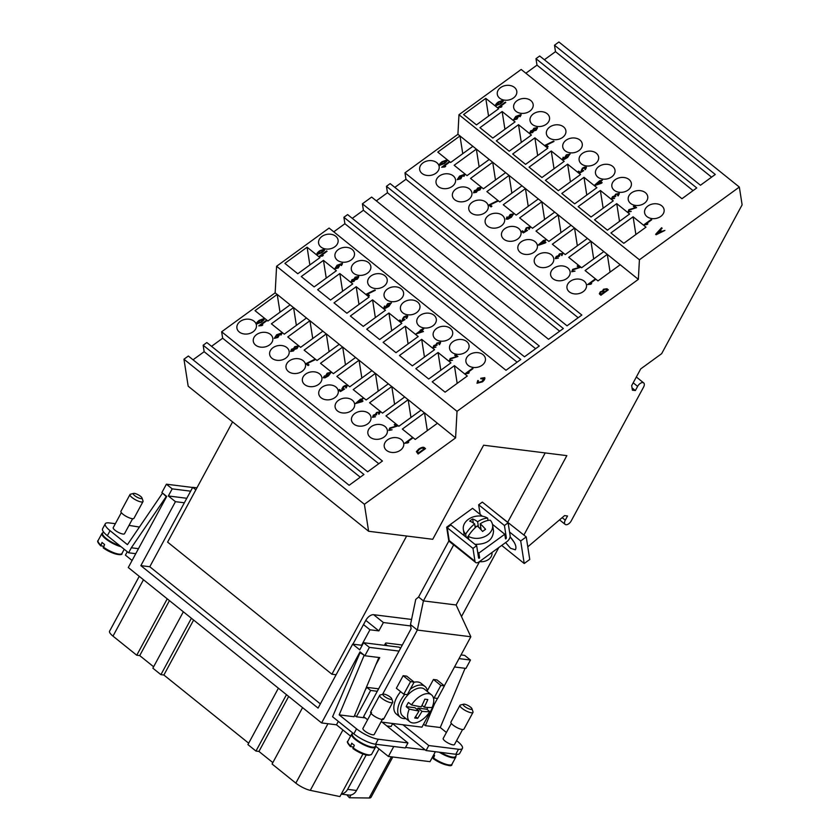 <?xml version="1.0" encoding="UTF-8"?>
<svg xmlns="http://www.w3.org/2000/svg" width="840" height="840" viewBox="0 0 840 840"><rect width="100%" height="100%" fill="white"/><g stroke="black" fill="none" stroke-linecap="round" stroke-linejoin="round"><path stroke-width="1.26" d="M346.773 794.819L349.44 797.759L369.128 798A12.327 3.297 28.4 0 0 371.018 797.328L392.816 757.008M302.568 707.626L272.076 764.022L295.838 783.122A12.327 3.297 28.4 0 0 310.286 790.346L339.927 796.572L362.943 753.995M278.397 688.202L247.916 744.597L255.969 751.065L258.941 751.443L272.843 762.615M183.351 611.793L152.859 668.178L160.912 674.657L163.884 675.024L248.672 743.19M139.241 576.335L109.578 631.197A12.327 3.297 28.4 0 0 112.99 636.132L136.752 655.231L139.724 655.599L153.615 666.771M350.931 794.986L349.44 797.759M435.382 751.716L430.007 761.659L388.395 756.452L375.606 746.172M350.606 736.155L336.473 724.804L321.615 722.936L128.279 567.525L166.719 496.44L162.55 493.101L166.509 496.829M132.09 560.49L125.423 555.135L127.27 551.712M139.429 527.048L129.014 525.399M115.353 523.688L109.189 522.921A17.262 4.609 28.4 0 0 105.284 523.772A17.262 4.609 28.4 0 0 110.061 530.681L127.439 544.646L162.55 493.101L161.879 492.555L166.404 484.197L172.2 488.859L190.649 491.169M132.626 518.721L124.498 533.736A6.416 1.712 -151.6 0 1 120.761 533.442A6.416 1.712 -151.6 0 1 114.996 530.208A6.416 1.712 -151.6 0 1 113.222 527.635L121.338 512.62M133.623 493.406L130.505 494.214A7.402 1.974 28.4 0 0 129.98 494.56L120.939 511.287A7.402 1.974 28.4 0 0 122.987 514.248A7.402 1.974 28.4 0 0 129.654 517.976A7.402 1.974 28.4 0 0 133.959 518.322L143 501.596A7.402 1.974 28.4 0 0 143.01 500.976L141.971 497.921A4.935 1.323 28.4 0 0 140.595 496.356A4.935 1.323 28.4 0 0 133.623 493.406A4.935 1.323 28.4 0 0 134.652 495.611A4.935 1.323 28.4 0 0 139.65 498.298A4.935 1.323 28.4 0 0 141.971 497.921M129.98 494.56A7.402 1.974 28.4 0 0 132.037 497.522A7.402 1.974 28.4 0 0 138.695 501.26A7.402 1.974 28.4 0 0 143 501.596M166.078 496.776L131.334 547.775L138.474 548.678M135.765 553.686L128.614 552.794L131.334 547.775M128.614 552.794L107.352 535.7A17.262 4.609 -151.6 0 1 102.575 528.791L105.284 523.772M103.404 531.783L102.617 533.253A13.072 3.497 28.4 0 0 106.229 538.482A13.072 3.497 28.4 0 0 119.773 545.685M102.848 532.822A13.566 3.623 28.4 0 0 101.955 533.432A13.566 3.623 28.4 0 0 105.714 538.86A13.566 3.623 28.4 0 0 121.013 546.683M103.677 546.221L100.811 545.864L102.018 542.441A13.566 3.623 28.4 0 0 103.226 543.459A13.566 3.623 28.4 0 0 104.601 544.509L103.394 547.932A12.579 3.36 28.4 0 0 120.299 554.179M100.811 545.864L100.664 544.95A13.566 3.623 28.4 0 1 98.112 540.54L101.955 533.432M103.236 547.869C112.97 554.862 123.029 555.923 121.979 553.445A13.566 3.623 28.4 0 1 103.246 547.019L103.394 547.932M336.473 724.804L338.32 721.381M378.893 657.5L354.05 716.73L339.181 714.872L364.203 655.211L360.045 652.712L361.294 652.859M360.045 652.712L332.577 716.762L353.85 733.856A17.262 4.609 28.4 0 0 375.532 744.23L405.258 747.947L407.967 742.928L378.242 739.211A17.262 4.609 -151.6 0 1 356.559 728.837L339.181 714.872M321.615 722.936L360.045 651.861L364.875 655.746L379.743 657.605L375.743 664.997M348.516 795.018A9.87 7.833 -82.9 0 0 348.863 795.071A9.87 7.833 -82.9 0 0 351.445 794.861A9.87 7.833 -82.9 0 0 356.528 790.472L347.613 789.348A9.87 7.833 97.1 0 1 342.531 793.748A9.87 7.833 97.1 0 1 341.324 793.978M347.613 789.348L366.177 755.013M379.008 748.902L356.528 790.472M378.62 688.821L366.755 687.341L365.075 690.438M367.594 719.775L363.615 716.573L411.096 628.772L410.498 624.572L415.737 599.424L418.572 597.009L448.822 541.065L446.659 527.173L472.563 508.326L482.391 516.232M380.951 722.022L421.964 727.157L437.504 698.418M444.318 685.818L470.841 636.762L456.11 604.978L479.567 561.603M448.822 541.065L453.653 544.95L423.413 600.894L417.333 630.063L470.841 636.751M410.498 624.572L417.333 630.063L382.568 694.355M414.12 682.101L406.718 676.148L403.147 675.696L396.365 688.244L403.778 694.197L410.56 681.66L414.12 682.101L407.337 694.649L403.778 694.197M433.44 679.486L440.853 685.45L444.413 685.892L437 679.938L433.44 679.486L427.382 690.7M418.572 597.009L423.413 600.894L456.11 604.978M492.461 524.328L504.777 534.23L505.491 538.766M478.422 556.941L479.43 558.054A0.987 0.536 -51.2 0 1 478.59 557.949L476.669 545.716L472.973 548.404L474.989 561.288A4.935 2.688 128.8 0 0 475.598 562.443A4.935 2.688 128.8 0 0 479.189 561.813L506.94 541.611A4.935 2.688 128.8 0 0 510.143 535.7L508.127 522.816L504.431 525.514L506.342 537.747A0.987 0.536 -51.2 0 1 505.701 538.933M504.431 525.514L478.653 504.788L480.155 514.427M508.127 522.816L482.349 502.1L478.653 504.788M491.904 552.562L491.935 552.731A9.87 7.402 171.1 0 1 479.493 561.593M472.973 548.404L447.195 527.688L449.211 540.561A4.935 2.688 128.8 0 0 449.82 541.716L475.598 562.443M476.669 545.716L450.891 524.99L447.195 527.688M501.711 545.423L524.212 563.504L520.695 540.96L526.239 536.918L529.756 559.461L524.212 563.504M509.565 532.014L520.695 540.96M510.122 536.823C515.172 542.692 516.926 547.019 515.361 549.822L510.562 548.279L505.617 542.577M510.248 536.949L514.427 542.692M479.63 557.907L478.874 553.077L504.777 534.23M493.721 511.235L526.239 536.918M446.659 527.173L447.248 527.646M477.677 552.111L478.874 553.077M464.32 535.784L463.334 529.462A14.795 11.109 171.1 0 1 471.104 517.745A14.795 11.109 171.1 0 1 487.662 518.133L488.03 520.443M481.12 529.798L480.186 523.803A23.3 12.705 128.8 0 1 490.245 520.202A14.795 11.109 171.1 0 1 492.576 524.885L493.531 531.027C492.902 540.015 486.707 544.457 474.947 544.331M492.576 524.885A14.795 11.109 171.1 0 1 484.796 536.603A14.795 11.109 171.1 0 1 468.237 536.214L468.72 539.322M479.598 528.192L480.743 527.352M474.947 525.798L476.207 526.817M466.62 537.631L468.269 536.434M466.147 537.254L465.665 534.145A23.3 12.705 -51.2 0 1 474.653 523.887A23.3 8.684 -126 0 0 469.707 521.115A21.2 11.561 -51.2 0 1 472.668 518.962A23.3 8.684 54 0 1 477.614 521.735A23.3 12.705 -51.2 0 1 487.662 518.133M475.241 527.688L474.653 523.887M473.298 522.952L472.668 518.962M478.443 527.069L477.614 521.735M480.186 523.803A23.3 8.684 54 0 1 485.562 529.326A21.2 11.561 128.8 0 0 482.601 531.479A23.3 8.684 -126 0 0 477.225 525.956A23.3 12.705 128.8 0 0 468.237 536.214M465.665 534.145A14.795 11.109 171.1 0 1 463.334 529.462M403.147 675.696L410.56 681.66M444.413 685.892L437.63 698.439L434.07 697.988L440.853 685.45M433.241 697.326L434.07 697.988M402.318 645.015L386.62 643.051A4.935 1.323 28.4 0 0 385.507 643.293A4.935 1.323 28.4 0 0 386.873 645.267L387.419 645.708M362.187 645.32L361.589 645.246L369.947 629.779L363.51 624.593L352.926 644.165M400.575 648.228L399.273 647.188L363.594 642.726L359.751 649.835L352.663 644.133L361.589 645.246M392.742 723.502L391.115 726.495L386.862 725.96M365.274 717.906L356.381 716.793L370.619 690.449L377.296 691.288M383.397 723.177L383.817 722.389M446.418 732.48L440.255 727.524L425.397 725.666L423.56 724.196M456.582 740.649L457.632 741.489A17.262 4.609 -151.6 0 1 462.409 748.398A17.262 4.609 -151.6 0 1 458.504 749.259L428.778 745.532L402.959 724.784M462.599 729.519L454.482 744.534A6.416 1.712 -151.6 0 1 450.744 744.24A6.416 1.712 -151.6 0 1 444.969 741.006A6.416 1.712 -151.6 0 1 443.195 738.433L451.322 723.419M463.606 704.203L460.478 705.012A7.402 1.974 28.4 0 0 459.963 705.348L450.923 722.075A7.402 1.974 28.4 0 0 452.97 725.036A7.402 1.974 28.4 0 0 459.627 728.774A7.402 1.974 28.4 0 0 463.932 729.12L472.983 712.394A7.402 1.974 28.4 0 0 472.983 711.774L471.944 708.719A4.935 1.323 28.4 0 0 470.579 707.154A4.935 1.323 28.4 0 0 463.606 704.203A4.935 1.323 28.4 0 0 464.625 706.409A4.935 1.323 28.4 0 0 469.634 709.097A4.935 1.323 28.4 0 0 471.944 708.719M459.963 705.348A7.402 1.974 28.4 0 0 462.011 708.309A7.402 1.974 28.4 0 0 468.668 712.047A7.402 1.974 28.4 0 0 472.983 712.394M425.397 725.666L434.469 704.025M440.255 727.524L465.098 668.294M366.755 687.341L370.619 690.449M356.381 716.793L354.617 715.375M382.147 722.179L407.967 742.928M376.457 744.345L375.322 746.435A13.072 3.497 -151.6 0 1 367.71 745.836A13.072 3.497 -151.6 0 1 355.95 739.231A13.072 3.497 -151.6 0 1 352.328 734.002L352.842 733.047M375.564 746.004A13.566 3.623 -151.6 0 1 375.532 747.086A13.566 3.623 -151.6 0 1 367.637 746.466A13.566 3.623 -151.6 0 1 355.425 739.61A13.566 3.623 -151.6 0 1 351.666 734.181A13.566 3.623 -151.6 0 1 352.558 733.572M353.388 746.97L350.532 746.602L351.74 743.19A13.566 3.623 28.4 0 0 352.937 744.208A13.566 3.623 28.4 0 0 354.312 745.259L353.105 748.682L352.957 747.768A13.566 3.623 -151.6 0 0 371.69 754.194C368.183 756.431 361.935 754.572 352.947 748.619M350.532 746.602L350.385 745.7A13.566 3.623 -151.6 0 1 347.823 741.29L351.666 734.181M382.809 718.599L374.22 734.486A6.416 1.712 -151.6 0 1 370.482 734.192A6.416 1.712 -151.6 0 1 364.707 730.957A6.416 1.712 -151.6 0 1 362.933 728.385L371.522 712.499M391.681 698.67L392.721 701.726A7.402 1.974 -151.6 0 1 392.721 702.345L383.67 719.072A7.402 1.974 -151.6 0 1 379.365 718.725A7.402 1.974 -151.6 0 1 372.708 714.987A7.402 1.974 -151.6 0 1 370.661 712.026L379.701 695.31A7.402 1.974 -151.6 0 1 380.216 694.964L383.344 694.155A4.935 1.323 -151.6 0 1 390.306 697.106A4.935 1.323 -151.6 0 1 391.681 698.67A4.935 1.323 -151.6 0 1 389.372 699.048A4.935 1.323 -151.6 0 1 384.363 696.36A4.935 1.323 -151.6 0 1 383.344 694.155M392.721 702.345A7.402 1.974 -151.6 0 1 388.406 701.999A7.402 1.974 -151.6 0 1 381.749 698.271A7.402 1.974 -151.6 0 1 379.701 695.31M462.409 748.398L459.701 753.417A17.262 4.609 28.4 0 1 455.794 754.278L426.069 750.55L393.519 724.395L393.918 723.65M440.759 752.388A13.072 3.497 28.4 0 0 455.584 756.483L456.74 754.351M439.288 752.21A13.566 3.623 28.4 0 0 455.794 757.134A13.566 3.623 28.4 0 0 455.826 756.053M433.776 754.708A13.566 3.623 28.4 0 0 434.574 755.307L433.367 758.73A12.579 3.36 28.4 0 0 450.282 764.977M433.209 758.667C445.935 765.492 452.183 767.351 451.952 764.243A13.566 3.623 28.4 0 1 433.219 757.817L433.367 758.73M433.661 757.008L432.6 756.882M426.069 750.55L428.778 745.532M399.021 651.095L369.401 647.388L363.594 642.726M364.875 655.746L369.401 647.388M393.687 724.08L392.501 723.933M454.503 666.971L465.948 668.399L470.474 660.041L459.029 658.602M470.474 660.041L464.667 655.379L461.024 654.917M352.663 644.133L318.077 708.099L140.858 565.635L175.445 501.669L168.357 495.968L172.2 488.859M140.858 565.635L149.782 566.748L192.728 487.316L196.928 487.841M195.857 489.825L192.728 487.316M149.782 566.748L320.355 703.889M525.861 73.227L536.991 65.132L535.983 58.684L696.759 187.94L681.965 198.713L521.178 69.458L458.976 114.723L457.916 134.295L404.954 172.841L581.847 315.053L567.042 325.826L390.149 183.614L386.453 186.312L563.346 328.524L548.541 339.297L371.647 197.085L362.397 203.816L539.291 346.028L524.486 356.8L347.592 214.589L343.896 217.287L520.789 359.489L505.985 370.272L329.091 228.06L276.591 266.269L275.153 292.845L221.655 331.779L382.442 461.034L367.637 471.807L206.85 342.552L203.154 345.24L363.941 474.506L349.135 485.279L188.349 356.024L183.96 359.216L188.181 386.211L368.613 531.269L364.392 504.273L455.584 437.903L457.023 411.327L638.358 279.353L639.419 259.781L739.337 187.058L742.119 204.855L661.658 353.671L640.721 368.907L631.68 385.623L632.394 390.18L635.365 390.548L637.623 386.369L633.202 382.82M544.373 59.755L555.492 51.66L554.484 45.213L715.271 174.468L700.466 185.241L539.679 55.986L535.983 58.684M739.337 187.058L558.894 42L554.484 45.213M232.585 421.901L167.591 542.105L331.916 674.216L406.634 536.025M193.042 359.793L204.162 351.697L203.154 345.24M211.543 346.322L222.663 338.226L221.655 331.779M333.774 231.829L344.894 223.724L343.896 217.287M352.275 218.358L363.405 210.263L362.397 203.816M376.331 200.855L387.461 192.749L386.453 186.312M394.832 187.383L405.962 179.287L404.954 172.841M458.976 114.723L639.419 259.781M610.9 232.953L633.108 216.793L645.992 227.157L623.784 243.316L610.9 232.953M660.797 216.384A9.87 7.402 171.1 0 1 650.811 218.39A9.87 7.402 171.1 0 1 644.606 212.73A9.87 7.402 171.1 0 1 647.903 206.021A9.87 7.402 171.1 0 1 657.888 204.026A9.87 7.402 171.1 0 1 664.094 209.685A9.87 7.402 171.1 0 1 660.797 216.384M594.531 219.797L616.739 203.637L629.622 214.001L607.425 230.16L594.531 219.797M644.427 203.228A9.87 7.402 171.1 0 1 634.442 205.222A9.87 7.402 171.1 0 1 628.236 199.573A9.87 7.402 171.1 0 1 631.533 192.864A9.87 7.402 171.1 0 1 641.519 190.859A9.87 7.402 171.1 0 1 647.724 196.518A9.87 7.402 171.1 0 1 644.427 203.228M578.162 206.64L600.369 190.481L613.252 200.844L591.055 217.004L578.162 206.64M628.058 190.071A9.87 7.402 171.1 0 1 618.072 192.066A9.87 7.402 171.1 0 1 611.867 186.407A9.87 7.402 171.1 0 1 615.174 179.708A9.87 7.402 171.1 0 1 625.149 177.702A9.87 7.402 171.1 0 1 631.365 183.362A9.87 7.402 171.1 0 1 628.058 190.071M561.792 193.484L584 177.324L596.883 187.677L574.686 203.847L561.792 193.484M611.688 176.904A9.87 7.402 171.1 0 1 601.702 178.909A9.87 7.402 171.1 0 1 595.497 173.25A9.87 7.402 171.1 0 1 598.804 166.551A9.87 7.402 171.1 0 1 608.779 164.546A9.87 7.402 171.1 0 1 614.996 170.205A9.87 7.402 171.1 0 1 611.688 176.904M545.423 180.327L567.63 164.157L580.514 174.521L558.317 190.68L545.423 180.327M595.319 163.748A9.87 7.402 171.1 0 1 585.344 165.753A9.87 7.402 171.1 0 1 579.127 160.094A9.87 7.402 171.1 0 1 582.435 153.384A9.87 7.402 171.1 0 1 592.41 151.389A9.87 7.402 171.1 0 1 598.626 157.048A9.87 7.402 171.1 0 1 595.319 163.748M529.053 167.16L551.26 151.001L564.154 161.364L541.947 177.524L529.053 167.16M578.949 150.591A9.87 7.402 171.1 0 1 568.974 152.597A9.87 7.402 171.1 0 1 562.758 146.937A9.87 7.402 171.1 0 1 566.066 140.228A9.87 7.402 171.1 0 1 576.041 138.233A9.87 7.402 171.1 0 1 582.256 143.882A9.87 7.402 171.1 0 1 578.949 150.591M512.694 154.004L534.891 137.844L547.785 148.208L525.577 164.367L512.694 154.004M562.579 137.434A9.87 7.402 171.1 0 1 552.605 139.429A9.87 7.402 171.1 0 1 546.389 133.78A9.87 7.402 171.1 0 1 549.696 127.071A9.87 7.402 171.1 0 1 559.682 125.066A9.87 7.402 171.1 0 1 565.887 130.725A9.87 7.402 171.1 0 1 562.579 137.434M496.325 140.847L518.522 124.688L531.416 135.051L509.208 151.21L496.325 140.847M546.221 124.278A9.87 7.402 171.1 0 1 536.235 126.273A9.87 7.402 171.1 0 1 530.03 120.614A9.87 7.402 171.1 0 1 533.327 113.915A9.87 7.402 171.1 0 1 543.312 111.909A9.87 7.402 171.1 0 1 549.518 117.569A9.87 7.402 171.1 0 1 546.221 124.278M479.955 127.691L502.152 111.531L515.046 121.884L492.839 138.054L479.955 127.691M529.851 111.111A9.87 7.402 171.1 0 1 519.865 113.117A9.87 7.402 171.1 0 1 513.66 107.457A9.87 7.402 171.1 0 1 516.957 100.758A9.87 7.402 171.1 0 1 526.942 98.752A9.87 7.402 171.1 0 1 533.148 104.412A9.87 7.402 171.1 0 1 529.851 111.111M463.586 114.534L485.782 98.364L498.677 108.728L476.469 124.887L463.586 114.534M513.481 97.955A9.87 7.402 171.1 0 1 503.496 99.96A9.87 7.402 171.1 0 1 497.291 94.3A9.87 7.402 171.1 0 1 500.588 87.591A9.87 7.402 171.1 0 1 510.573 85.596A9.87 7.402 171.1 0 1 516.779 91.255A9.87 7.402 171.1 0 1 513.481 97.955M664.892 230.433L656.135 234.749L655.63 234.318L661.584 227.766L662.12 228.197L660.303 230.171L661.773 231.347L664.892 230.433L656.135 234.728L655.63 234.318M636.583 207.638L629.307 210.063L628.688 211.533L631.218 211.417L627.932 212.069L628.876 209.664L635.103 207.774L633.371 206.409L634.242 205.748L636.583 207.638L629.297 210.042L628.582 211.323M602.375 180.191L600.6 181.461L602.133 182.69L601.303 183.32L594.531 185.209L599.687 180.726L602.364 180.169L600.611 181.472M569.972 153.909L567.609 157.5L564.113 159.453L562.37 159.348L563.21 157.196L563.724 157.511L563.147 158.855M563.094 158.214L563.755 158.949L566.822 157.395L564.858 157.216L566.339 154.833L570.108 154.151M569.961 153.888L567.609 157.479L564.113 159.474L562.37 159.369M537.453 127.953L536.172 130.19L533.62 131.008L532.655 132.542L529.736 133.13L530.628 130.883L532.634 130.221L533.873 128.299L537.274 127.607L536.183 130.211L533.631 131.03L532.655 132.562L529.736 133.13M495.621 105.714L495.621 105.683C495.201 104.969 496.083 103.751 498.246 102.008L503.171 100.191L503.213 101.388L500.556 103.866L495.621 105.714L500.556 103.866M503.171 100.191L503.223 101.409L503.181 100.212L503.223 101.409L500.556 103.887M505.754 102.448L499.968 106.659L501.931 106.564L501.05 107.226L497.889 107.531L505.323 102.102L505.754 102.47L500.01 106.659M518.395 116.477L517.02 119.081L513.408 119.984L515.77 116.403L521.01 114.534L520.17 116.686L520.254 115.07L516.569 116.508L518.511 116.686M518.385 116.456L517.01 119.059L513.408 120.005M521.168 114.828L520.17 116.666L519.666 116.392M548.1 146.538L547.228 147.2L544.94 145.331L553.591 141.099L554.033 141.456L546.368 145.142L548.1 146.538L547.228 147.178L544.94 145.331M554.033 141.456L546.368 145.162M585.543 167.759L582.981 168.452L582.057 170.279L583.716 170.678L579.569 173.197L577.815 171.78L578.687 171.129L580.094 172.263L582.267 170.972L581.133 170.793L582.435 168.147L584.462 167.097L586.288 167.191L585.354 169.628L584.819 169.323L585.543 167.738L582.981 168.472L582.057 170.299M581.133 170.793L582.267 170.972M586.457 167.528L585.354 169.607L584.819 169.302M619.154 193.452L618.198 195.878L617.642 195.615L618.408 193.977L616.14 194.534L614.953 196.854L612.938 197.106L612.36 198.408L614.597 198.398L611.478 198.671L612.507 196.707L614.471 195.941M619.322 193.746L618.188 195.846L617.642 195.594M651.693 219.776L645.908 223.986L647.871 223.892L646.989 224.553L643.828 224.837L651.263 219.429L651.693 219.797L645.95 223.976M647.871 223.892L643.828 224.837M614.953 196.854L612.938 197.085L612.276 198.23M615.794 196.308L614.943 196.833M618.408 193.998L616.13 194.513L615.29 195.941M614.607 198.418L611.625 198.965M614.492 196.014L615.657 194.156L619.154 193.431M577.815 171.78L579.569 173.177L583.716 170.678M520.264 115.091L516.569 116.487M514.101 119.395L515.13 117.611L517.482 116.949L516.6 118.681L514.028 119.259M517.482 116.97L515.13 117.632L514.101 119.417M501.931 106.564L497.889 107.51M502.435 100.758L498.697 102.396L496.377 105.168L498.697 102.375L502.425 100.727L500.105 103.509L496.314 105.032M532.791 130.893L531.08 131.261L530.471 132.584L531.069 131.239L532.781 130.872L532.172 132.206L530.397 132.416M536.529 128.163L534.335 128.678L533.547 130.358L534.335 128.656L536.529 128.142L535.731 129.833L533.442 130.158M566.822 157.395L564.984 157.437M563.714 157.49L563.147 158.834M569.236 154.455L566.843 155.179L565.866 156.922L566.832 155.159L569.236 154.434L568.176 156.303L565.782 156.755M601.303 183.32L594.888 185.493M602.133 182.69L601.303 183.298M600.852 182.963L599.76 182.059L600.873 182.952L596.421 184.496L599.76 182.059L596.484 184.475M631.218 211.439L627.932 212.069M635.103 207.774L633.371 206.388M662.12 228.218L660.282 230.16M660.839 231.819L656.67 233.961L659.642 230.853L660.839 231.819L659.642 230.874L656.67 233.982M276.591 266.269L457.023 411.327M620.183 264.747L597.986 280.906L585.091 270.543L607.299 254.384L638.358 279.353M603.813 251.58L581.616 267.74L568.722 257.387L590.929 241.227L607.299 254.384L610.071 272.108M587.444 238.423L565.247 254.583L552.352 244.22L574.56 228.06L590.929 241.227L593.702 258.951M571.085 225.267L548.877 241.427L535.983 231.063L558.191 214.904L574.56 228.06L577.332 245.784M554.715 212.111L532.508 228.27L519.624 217.907L541.821 201.747L558.191 214.904L560.962 232.628M538.346 198.944L516.138 215.114L503.255 204.75L525.452 188.591L541.821 201.747L544.593 219.471M521.976 185.787L499.769 201.947L486.885 191.594L509.082 175.423L525.452 188.591L528.224 206.315M505.606 172.631L483.399 188.79L470.516 178.427L492.713 162.267L509.082 175.423L511.854 193.158M489.237 159.474L467.03 175.634L454.146 165.27L476.354 149.111L492.713 162.267L495.485 179.991M472.868 146.317L450.66 162.477L437.776 152.114L459.984 135.954L476.354 149.111L479.126 166.834M457.916 134.295L459.984 135.954L462.756 153.678M327.054 251.297L321.269 255.507L323.243 255.444L319.2 256.358L326.623 250.95L327.054 251.297L321.332 255.497M322.361 256.084L319.2 256.358M358.764 276.801L357.483 279.038L354.931 279.856L353.966 281.389L351.046 281.988L351.939 279.731L353.945 279.069L355.183 277.147L358.586 276.455L357.483 279.069L354.942 279.888L353.966 281.411L351.046 281.988M391.282 302.757L388.92 306.358L385.413 308.301L383.681 308.196L384.52 306.044L384.457 307.703M388.132 306.264L386.169 306.065L387.639 303.681L391.419 303.019M391.272 302.736L388.909 306.327L385.423 308.322L383.681 308.228M423.444 331.538L415.842 334.058L420.641 330.561L420.157 330.183L423.245 328.671L423.675 329.018L421.901 330.298L423.444 331.538L415.842 334.058M423.675 329.018L421.932 330.32M457.894 356.475L450.608 358.89L449.999 360.36L452.519 360.266L449.232 360.895L450.177 358.512L456.414 356.622L454.681 355.236L455.553 354.596L457.905 356.506L450.608 358.921L449.999 360.392M452.519 360.266L449.243 360.927M456.393 356.632L454.681 355.236M484.911 378.116L484.669 377.654C485.163 378.788 484.428 380.173 482.454 381.822L477.015 383.25L477.761 380.531L478.454 380.73L477.855 382.62L481.961 381.433L483.861 378.294L480.942 378.84L480.732 378.284L484.669 377.654M484.669 377.685L482.454 381.854L477.015 383.25M478.454 380.73L477.866 382.651M483.998 378.556L480.953 378.872L480.732 378.284M595.497 279.468L589.701 283.689L591.665 283.584L590.793 284.256L587.633 284.56L595.056 279.121L595.497 279.5L589.764 283.668M562.957 253.155L561.992 255.581L561.446 255.318L562.202 253.67L559.933 254.237L559.587 255.99L556.731 256.809L556.164 258.122M558.747 256.557L556.731 256.778L556.154 258.09L558.4 258.122L555.272 258.353L556.3 256.41L558.285 255.707L559.45 253.848L563.115 253.459M529.347 227.462L526.785 228.144L525.851 229.971L527.52 230.412L523.373 232.901L521.609 231.462L522.48 230.822L523.887 231.956L526.061 230.664L524.937 230.496L526.239 227.84L530.082 226.884L529.158 229.331L528.623 229.026L529.337 227.43L526.785 228.175L525.851 230.003M524.937 230.496L526.061 230.664M530.26 227.231L529.148 229.299L528.612 228.995M491.904 206.231L491.032 206.903L488.733 205.034L497.385 200.791L497.837 201.159L490.171 204.876L491.904 206.231L491.022 206.871L488.733 205.034M462.189 176.179L460.814 178.784L457.202 179.676L459.564 176.106L464.814 174.227L463.974 176.39L464.058 174.762L460.373 176.211L462.305 176.379M462.189 176.148L460.814 178.752L457.212 179.708M464.961 174.521L463.964 176.358L463.47 176.085M449.547 162.152L443.762 166.362L445.725 166.268L444.854 166.929L441.693 167.234L449.117 161.805L449.547 162.152L443.825 166.352M439.425 165.417L439.415 165.386C439.005 164.672 439.877 163.443 442.05 161.71L446.975 159.884L447.017 161.091L444.35 163.559L439.425 165.417L444.35 163.559M446.975 159.884L447.017 161.123L446.975 159.915L447.017 161.123L444.36 163.59M481.257 187.656L479.976 189.893L477.425 190.712L476.448 192.234L473.529 192.833L474.432 190.575L476.438 189.913L477.677 187.992L481.079 187.299L479.976 189.924L477.425 190.733L476.459 192.266L473.529 192.833M513.765 213.612L511.413 217.214L507.906 219.146L506.163 219.041L507.014 216.899L506.951 218.558M510.626 217.119L508.662 216.919L510.132 214.536L513.902 213.843M513.765 213.581L511.403 217.182L507.917 219.177L506.173 219.072M546.168 239.894L544.394 241.154L545.937 242.393L545.107 243.023L538.335 244.934L543.49 240.419L546.168 239.862L544.415 241.174M580.388 267.33L573.101 269.735L572.481 271.205L575.012 271.11L571.725 271.74L572.67 269.356L578.907 267.477L577.164 266.081L578.046 265.44L580.388 267.361L573.101 269.766L572.492 271.236M575.012 271.11L571.725 271.772M578.875 267.488L577.164 266.081M608.317 289.821L600.915 295.239L599.34 293.706L600.317 291.827L602.375 291.081L603.509 289.244L606.974 288.74L608.317 289.821L600.915 295.207L599.592 294.147M473.004 368.624L467.219 372.834L469.182 372.74L468.3 373.411L465.15 373.716L472.574 368.277L473.004 368.655L467.281 372.824M439.719 342.856L437.441 343.392L436.254 345.671L434.238 345.933L433.661 347.235L435.907 347.245L432.925 347.792L433.808 345.555L435.803 344.862L436.957 343.004L440.465 342.279L439.509 344.726L438.953 344.442L439.709 342.825L437.441 343.361L436.601 344.788M437.105 345.135L434.249 345.965L433.671 347.267M435.907 347.245L432.925 347.792M440.622 342.594L439.499 344.694L438.953 344.442M406.854 316.617L404.292 317.331L403.368 319.158L405.017 319.526L400.88 322.024L399.126 320.607L399.987 319.977L401.405 321.111L403.568 319.82L402.308 319.368L403.746 316.995L405.762 315.945L407.589 316.04L406.665 318.486L406.13 318.15L406.844 316.586L404.292 317.3L403.253 318.938M405.017 319.526L400.88 322.046L399.126 320.607M407.768 316.386L406.665 318.455L406.13 318.15M369.411 295.386L368.54 296.048L366.251 294.179L374.903 289.947L375.344 290.304L367.679 293.99L369.411 295.386L368.54 296.026L366.251 294.179M375.344 290.304L367.679 294.021M341.576 263.939L337.88 265.335L339.696 265.303L338.32 267.908L334.709 268.832L337.082 265.251L342.321 263.382L341.481 265.545L341.565 263.907L337.88 265.366M339.707 265.335L338.331 267.939L334.719 268.863M342.468 263.676L341.471 265.514L340.977 265.24M316.932 254.562L316.932 254.531C316.512 253.816 317.383 252.599 319.557 250.856L324.481 249.039L324.534 250.268L321.867 252.746L316.932 254.531L321.867 252.714L324.524 250.236L324.481 249.039L324.534 250.268L324.481 249.039M284.897 263.382L307.094 247.222L319.988 257.586L297.78 273.745L284.897 263.382M334.793 246.813A9.87 7.402 171.1 0 1 324.807 248.819A9.87 7.402 171.1 0 1 318.602 243.159A9.87 7.402 171.1 0 1 321.899 236.45A9.87 7.402 171.1 0 1 331.884 234.444A9.87 7.402 171.1 0 1 338.09 240.103A9.87 7.402 171.1 0 1 334.793 246.813M435.866 173.25A9.87 7.402 171.1 0 1 425.88 175.245A9.87 7.402 171.1 0 1 419.675 169.596A9.87 7.402 171.1 0 1 422.971 162.887A9.87 7.402 171.1 0 1 432.957 160.881A9.87 7.402 171.1 0 1 439.163 166.541A9.87 7.402 171.1 0 1 435.866 173.25M301.266 276.538L323.463 260.379L336.357 270.743L314.149 286.902L301.266 276.538M351.151 259.97A9.87 7.402 171.1 0 1 341.177 261.975A9.87 7.402 171.1 0 1 334.961 256.316A9.87 7.402 171.1 0 1 338.268 249.606A9.87 7.402 171.1 0 1 348.254 247.611A9.87 7.402 171.1 0 1 354.459 253.271A9.87 7.402 171.1 0 1 351.151 259.97M452.235 186.407A9.87 7.402 171.1 0 1 442.25 188.412A9.87 7.402 171.1 0 1 436.044 182.753A9.87 7.402 171.1 0 1 439.341 176.043A9.87 7.402 171.1 0 1 449.327 174.048A9.87 7.402 171.1 0 1 455.532 179.697A9.87 7.402 171.1 0 1 452.235 186.407M317.625 289.706L339.832 273.546L352.727 283.899L330.519 300.058L317.625 289.706M367.521 273.126A9.87 7.402 171.1 0 1 357.546 275.131A9.87 7.402 171.1 0 1 351.33 269.472A9.87 7.402 171.1 0 1 354.637 262.773A9.87 7.402 171.1 0 1 364.623 260.767A9.87 7.402 171.1 0 1 370.829 266.427A9.87 7.402 171.1 0 1 367.521 273.126M468.605 199.563A9.87 7.402 171.1 0 1 458.619 201.569A9.87 7.402 171.1 0 1 452.413 195.909A9.87 7.402 171.1 0 1 455.711 189.2A9.87 7.402 171.1 0 1 465.696 187.204A9.87 7.402 171.1 0 1 471.902 192.864A9.87 7.402 171.1 0 1 468.605 199.563M333.994 302.862L356.202 286.703L369.096 297.066L346.889 313.226L333.994 302.862M383.891 286.293A9.87 7.402 171.1 0 1 373.916 288.288A9.87 7.402 171.1 0 1 367.7 282.629A9.87 7.402 171.1 0 1 371.007 275.93A9.87 7.402 171.1 0 1 380.982 273.924A9.87 7.402 171.1 0 1 387.198 279.584A9.87 7.402 171.1 0 1 383.891 286.293M484.964 212.72A9.87 7.402 171.1 0 1 474.989 214.725A9.87 7.402 171.1 0 1 468.772 209.066A9.87 7.402 171.1 0 1 472.08 202.367A9.87 7.402 171.1 0 1 482.066 200.361A9.87 7.402 171.1 0 1 488.271 206.021A9.87 7.402 171.1 0 1 484.964 212.72M350.364 316.019L372.572 299.859L385.455 310.223L363.258 326.382L350.364 316.019M400.26 299.45A9.87 7.402 171.1 0 1 390.285 301.445A9.87 7.402 171.1 0 1 384.069 295.785A9.87 7.402 171.1 0 1 387.377 289.086A9.87 7.402 171.1 0 1 397.352 287.081A9.87 7.402 171.1 0 1 403.568 292.74A9.87 7.402 171.1 0 1 400.26 299.45M501.333 225.887A9.87 7.402 171.1 0 1 491.358 227.882A9.87 7.402 171.1 0 1 485.142 222.222A9.87 7.402 171.1 0 1 488.45 215.523A9.87 7.402 171.1 0 1 498.435 213.518A9.87 7.402 171.1 0 1 504.641 219.177A9.87 7.402 171.1 0 1 501.333 225.887M366.733 329.175L388.941 313.016L401.825 323.379L379.628 339.538L366.733 329.175M416.63 312.606A9.87 7.402 171.1 0 1 406.644 314.612A9.87 7.402 171.1 0 1 400.439 308.952A9.87 7.402 171.1 0 1 403.746 302.243A9.87 7.402 171.1 0 1 413.721 300.248A9.87 7.402 171.1 0 1 419.937 305.897A9.87 7.402 171.1 0 1 416.63 312.606M517.702 239.043A9.87 7.402 171.1 0 1 507.728 241.038A9.87 7.402 171.1 0 1 501.512 235.389A9.87 7.402 171.1 0 1 504.819 228.679A9.87 7.402 171.1 0 1 514.794 226.674A9.87 7.402 171.1 0 1 521.01 232.334A9.87 7.402 171.1 0 1 517.702 239.043M383.103 342.342L405.31 326.172L418.194 336.536L395.997 352.695L383.103 342.342M432.999 325.762A9.87 7.402 171.1 0 1 423.014 327.768A9.87 7.402 171.1 0 1 416.808 322.108A9.87 7.402 171.1 0 1 420.105 315.399A9.87 7.402 171.1 0 1 430.091 313.404A9.87 7.402 171.1 0 1 436.296 319.064A9.87 7.402 171.1 0 1 432.999 325.762M534.072 252.2A9.87 7.402 171.1 0 1 524.087 254.205A9.87 7.402 171.1 0 1 517.881 248.546A9.87 7.402 171.1 0 1 521.188 241.836A9.87 7.402 171.1 0 1 531.163 239.841A9.87 7.402 171.1 0 1 537.38 245.49A9.87 7.402 171.1 0 1 534.072 252.2M399.473 355.499L421.68 339.339L434.564 349.692L412.356 365.862L399.473 355.499M449.369 338.919A9.87 7.402 171.1 0 1 439.383 340.925A9.87 7.402 171.1 0 1 433.178 335.265A9.87 7.402 171.1 0 1 436.475 328.566A9.87 7.402 171.1 0 1 446.46 326.56A9.87 7.402 171.1 0 1 452.666 332.22A9.87 7.402 171.1 0 1 449.369 338.919M550.442 265.356A9.87 7.402 171.1 0 1 540.456 267.361A9.87 7.402 171.1 0 1 534.25 261.702A9.87 7.402 171.1 0 1 537.558 254.993A9.87 7.402 171.1 0 1 547.533 252.998A9.87 7.402 171.1 0 1 553.749 258.657A9.87 7.402 171.1 0 1 550.442 265.356M415.842 368.655L438.05 352.495L450.933 362.859L428.726 379.019L415.842 368.655M465.738 352.086A9.87 7.402 171.1 0 1 455.753 354.081A9.87 7.402 171.1 0 1 449.547 348.421A9.87 7.402 171.1 0 1 452.844 341.723A9.87 7.402 171.1 0 1 462.83 339.717A9.87 7.402 171.1 0 1 469.035 345.377A9.87 7.402 171.1 0 1 465.738 352.086M566.811 278.512A9.87 7.402 171.1 0 1 556.825 280.518A9.87 7.402 171.1 0 1 550.62 274.858A9.87 7.402 171.1 0 1 553.917 268.159A9.87 7.402 171.1 0 1 563.903 266.154A9.87 7.402 171.1 0 1 570.108 271.814A9.87 7.402 171.1 0 1 566.811 278.512M583.18 291.68A9.87 7.402 171.1 0 1 573.195 293.675A9.87 7.402 171.1 0 1 566.99 288.015A9.87 7.402 171.1 0 1 570.287 281.316A9.87 7.402 171.1 0 1 580.272 279.31A9.87 7.402 171.1 0 1 586.477 284.97A9.87 7.402 171.1 0 1 583.18 291.68M482.108 365.243A9.87 7.402 171.1 0 1 472.122 367.238A9.87 7.402 171.1 0 1 465.917 361.589A9.87 7.402 171.1 0 1 469.214 354.879A9.87 7.402 171.1 0 1 479.199 352.874A9.87 7.402 171.1 0 1 485.405 358.533A9.87 7.402 171.1 0 1 482.108 365.243M432.212 381.812L454.409 365.652L467.303 376.016L445.095 392.175L432.212 381.812M323.232 255.413L322.35 256.053M351.781 281.411L352.38 280.088L354.092 279.72L353.483 281.054L351.697 281.264M354.092 279.752L352.391 280.119L351.781 281.442M357.924 277.179L355.645 277.526L354.858 279.216L355.645 277.494L357.84 276.99L357.042 278.681L354.753 279.006M384.405 307.072L385.067 307.797L388.132 306.233L386.284 306.264M385.024 306.338L384.447 307.671M390.611 303.429L388.154 304.028L387.177 305.781L388.143 303.996L390.537 303.282L389.477 305.151L387.093 305.603M421.071 330.907L422.184 331.8L417.732 333.344L421.071 330.907L417.816 333.312M422.163 331.81L421.071 330.939M591.665 283.584L587.633 284.529M559.598 256.011L558.747 256.526M562.212 253.701L559.933 254.216L559.094 255.633M561.446 255.318L561.992 255.549L562.957 253.124M558.4 258.09L555.429 258.668M527.51 230.381L523.362 232.869L521.609 231.462M497.837 201.191L490.171 204.845M464.058 174.793L460.362 176.179M457.905 179.088L458.923 177.303L461.37 176.809L460.394 178.374L457.832 178.952M461.286 176.684L458.934 177.334L457.905 179.12M444.854 166.929L441.683 167.202M445.725 166.268L444.843 166.908M446.229 160.461L442.502 162.099L440.181 164.871L442.491 162.067L446.229 160.429L443.909 163.202L440.118 164.734M474.264 192.255L474.873 190.942L476.584 190.565L475.976 191.898L474.191 192.119M476.584 190.596L474.873 190.964L474.275 192.286M480.417 188.034L478.139 188.381L477.341 190.071L478.128 188.349L480.322 187.845L479.535 189.525L477.246 189.851M506.898 217.917L507.549 218.642L510.626 217.088L508.778 217.14M507.518 217.192L506.94 218.526M513.03 214.158L510.636 214.883L509.67 216.636L510.636 214.851L513.03 214.127L511.969 215.996L509.586 216.447M545.107 243.023L538.692 245.185M545.937 242.393L545.097 242.991M543.564 241.763L544.667 242.655L540.225 244.188L543.564 241.763L540.309 244.157M544.646 242.655L543.564 241.794M600.611 293.632L600.894 292.11L602.259 291.669L603.561 292.572L601.325 294.2L600.317 293.16M603.614 291.281L603.981 289.632L605.745 289.149L606.974 290.084L604.433 291.942L603.351 290.84M603.54 292.582L602.27 291.69L600.894 292.142L600.621 293.664M606.952 290.094L605.745 289.181L603.981 289.663L603.624 291.312M468.3 373.411L465.14 373.685M469.182 372.74L468.3 373.38M403.568 319.82L402.444 319.62M335.412 268.243L336.431 266.459L338.877 265.965L337.901 267.529L335.339 268.107M338.793 265.829L336.441 266.49L335.412 268.275M317.688 253.995L320.008 251.223L323.736 249.575L321.416 252.357L317.625 253.88M323.746 249.606L320.008 251.244L317.688 254.027M183.96 359.216L364.392 504.273M437.409 423.286L415.223 439.435L402.339 429.082L424.526 412.839L455.584 437.903M421.05 410.13L398.864 426.279L385.969 415.916L408.167 399.683L424.526 412.933M404.681 396.974L382.494 413.123L369.6 402.759L391.797 386.526L408.156 399.767M388.311 383.817L366.125 399.966L353.231 389.603L375.428 373.359L391.786 386.61M371.942 370.661L349.755 386.81L336.861 376.446L359.058 360.203L375.417 373.454M355.572 357.494L333.385 373.643L320.502 363.29L342.689 347.046L359.048 360.297M339.203 344.337L317.016 360.486L304.132 350.123L326.319 333.889L342.689 347.141M322.833 331.181L300.647 347.33L287.763 336.966L309.95 320.723L326.319 333.974M306.464 318.024L284.277 334.173L271.394 323.81L293.58 307.566L309.95 320.817M290.094 304.868L267.908 321.006L255.024 310.653L277.211 294.409L293.58 307.661M275.153 292.845L277.211 294.504M400.428 450.209A9.87 7.402 171.1 0 1 390.443 452.214A9.87 7.402 171.1 0 1 384.237 446.555A9.87 7.402 171.1 0 1 387.534 439.856A9.87 7.402 171.1 0 1 397.519 437.85A9.87 7.402 171.1 0 1 403.725 443.51A9.87 7.402 171.1 0 1 400.428 450.209M384.058 437.052A9.87 7.402 171.1 0 1 374.073 439.058A9.87 7.402 171.1 0 1 367.868 433.398A9.87 7.402 171.1 0 1 371.165 426.689A9.87 7.402 171.1 0 1 381.15 424.694A9.87 7.402 171.1 0 1 387.356 430.353A9.87 7.402 171.1 0 1 384.058 437.052M367.689 423.895A9.87 7.402 171.1 0 1 357.704 425.901A9.87 7.402 171.1 0 1 351.498 420.242A9.87 7.402 171.1 0 1 354.795 413.532A9.87 7.402 171.1 0 1 364.781 411.537A9.87 7.402 171.1 0 1 370.986 417.186A9.87 7.402 171.1 0 1 367.689 423.895M351.32 410.739A9.87 7.402 171.1 0 1 341.334 412.734A9.87 7.402 171.1 0 1 335.129 407.085A9.87 7.402 171.1 0 1 338.436 400.376A9.87 7.402 171.1 0 1 348.411 398.37A9.87 7.402 171.1 0 1 354.627 404.03A9.87 7.402 171.1 0 1 351.32 410.739M334.95 397.582A9.87 7.402 171.1 0 1 324.965 399.578A9.87 7.402 171.1 0 1 318.759 393.918A9.87 7.402 171.1 0 1 322.067 387.219A9.87 7.402 171.1 0 1 332.042 385.214A9.87 7.402 171.1 0 1 338.257 390.873A9.87 7.402 171.1 0 1 334.95 397.582M318.581 384.416A9.87 7.402 171.1 0 1 308.606 386.421A9.87 7.402 171.1 0 1 302.389 380.762A9.87 7.402 171.1 0 1 305.697 374.062A9.87 7.402 171.1 0 1 315.672 372.057A9.87 7.402 171.1 0 1 321.888 377.717A9.87 7.402 171.1 0 1 318.581 384.416M302.211 371.259A9.87 7.402 171.1 0 1 292.236 373.264A9.87 7.402 171.1 0 1 286.02 367.605A9.87 7.402 171.1 0 1 289.328 360.895A9.87 7.402 171.1 0 1 299.313 358.901A9.87 7.402 171.1 0 1 305.519 364.56A9.87 7.402 171.1 0 1 302.211 371.259M285.842 358.103A9.87 7.402 171.1 0 1 275.867 360.108A9.87 7.402 171.1 0 1 269.651 354.449A9.87 7.402 171.1 0 1 272.958 347.739A9.87 7.402 171.1 0 1 282.944 345.744A9.87 7.402 171.1 0 1 289.149 351.393A9.87 7.402 171.1 0 1 285.842 358.103M269.483 344.946A9.87 7.402 171.1 0 1 259.497 346.941A9.87 7.402 171.1 0 1 253.292 341.281A9.87 7.402 171.1 0 1 256.589 334.582A9.87 7.402 171.1 0 1 266.574 332.577A9.87 7.402 171.1 0 1 272.78 338.237A9.87 7.402 171.1 0 1 269.483 344.946M253.113 331.79A9.87 7.402 171.1 0 1 243.128 333.784A9.87 7.402 171.1 0 1 236.922 328.125A9.87 7.402 171.1 0 1 240.219 321.426A9.87 7.402 171.1 0 1 250.204 319.421A9.87 7.402 171.1 0 1 256.41 325.08A9.87 7.402 171.1 0 1 253.113 331.79M418.11 453.999L416.378 451.626L418.845 448.959C421.386 447.384 423.181 446.911 424.231 447.562L425.502 448.592L418.11 453.999L416.378 451.605M397.457 425.995L390.169 428.411L389.56 429.881L392.081 429.786L388.794 430.416L389.75 428.032L395.976 426.143L394.244 424.778L395.115 424.116L397.467 426.027L390.169 428.431L389.56 429.901M392.081 429.786L388.805 430.437M363.006 401.058L355.404 403.578L360.56 399.094L361.043 399.473L362.806 398.181L363.237 398.538L361.473 399.819L363.006 401.058L362.177 401.667L355.404 403.578M363.237 398.538L361.483 399.84M324.587 375.858L323.967 376.582L324.629 377.318L327.695 375.753L325.731 375.575L327.201 373.202L330.834 372.256L328.482 375.869L324.986 377.843L323.243 377.738L323.967 376.562M327.705 375.784L325.846 375.784M330.981 372.53L328.482 375.848L324.986 377.811L323.243 377.717M298.326 346.311L297.045 348.558L294.494 349.377L293.528 350.899L290.608 351.498L291.501 349.241L293.506 348.579L294.745 346.668L298.147 345.975L297.056 348.579L294.504 349.398L293.528 350.931L290.598 351.477M256.494 324.072L256.494 324.051C256.074 323.337 256.956 322.119 259.119 320.376L264.043 318.56L264.086 319.756L261.429 322.256L256.494 324.051L261.429 322.235L264.086 319.756L264.054 318.581L264.096 319.778L264.043 318.56M266.627 320.817L260.831 325.028L262.805 324.954L258.762 325.878L266.196 320.471L266.627 320.817L260.883 325.017M261.923 325.594L258.762 325.878M281.137 333.459L277.442 334.856L279.258 334.824L277.893 337.449L274.281 338.373L276.644 334.772L281.883 332.903L281.043 335.055L281.127 333.428L277.442 334.877M279.384 335.066L277.882 337.428L274.281 338.352M282.041 333.186L281.043 335.034L280.539 334.75M308.973 364.928L308.102 365.547L305.812 363.699L314.465 359.468L314.906 359.825L307.241 363.531L308.973 364.906L308.102 365.568L305.812 363.699M346.5 386.274L343.854 386.841L342.93 388.668L344.589 389.046L340.442 391.534L338.688 390.128L339.549 389.498L340.967 390.631L343.14 389.34L341.87 388.889L343.308 386.505L345.334 385.466L347.33 385.885M344.589 389.046L340.442 391.566L338.688 390.128M347.161 385.581L346.227 387.996L345.692 387.66L346.416 386.106L343.854 386.82L342.825 388.458M379.281 412.367L377.003 412.902L375.816 415.191L373.8 415.454L373.233 416.756L375.469 416.766L372.498 417.312L373.37 415.076L375.365 414.382L376.53 412.524L380.026 411.8L379.071 414.246L378.514 413.952L379.281 412.346L377.003 412.881L376.163 414.309M376.667 414.656L373.81 415.475L373.233 416.776M375.469 416.766L372.498 417.312M380.195 412.115L379.06 414.215L378.514 413.952M412.566 438.144L406.781 442.355L408.744 442.26L407.862 442.921L404.712 443.226L412.136 437.798L412.566 438.144L406.822 442.344M407.862 442.921L404.702 443.205M408.744 442.26L407.862 442.901M343.14 389.34L342.006 389.161M347.151 385.56L346.227 387.975L345.692 387.66M314.916 359.846L307.241 363.51M278.355 335.339L276.003 336L274.974 337.785L276.003 335.979L278.355 335.318L277.473 337.05L274.901 337.628M262.794 324.933L261.923 325.574M257.25 323.516L259.571 320.744L263.298 319.095L260.978 321.867L257.187 323.4M263.309 319.116L259.571 320.764L257.25 323.536M291.344 350.931L291.942 349.608L293.654 349.241L293.044 350.574L291.27 350.784M293.654 349.262L291.953 349.629L291.344 350.952M297.496 346.7L295.207 347.046L294.42 348.726L295.207 347.014L297.402 346.51L296.604 348.201L294.315 348.526M330.173 372.95L327.716 373.548L326.739 375.291L327.705 373.517L330.099 372.803L329.038 374.671L326.655 375.123M360.633 400.428L361.746 401.32L357.294 402.864L360.633 400.428L357.368 402.832M361.725 401.331L360.644 400.449M395.976 426.143L394.244 424.757M425.513 448.613L418.1 453.978M424.169 448.854L418.509 452.959L417.312 451.763L419.307 449.358L422.026 447.919L424.169 448.854L422.026 447.951L419.307 449.379L417.312 451.794M417.774 452.372L417.312 451.763M693.084 190.617L536.991 65.132M711.585 177.146L555.492 51.66M517.115 362.166L344.894 223.724M578.172 317.73L405.962 179.287M535.615 348.705L363.405 210.263M559.671 331.191L387.461 192.749M378.756 463.712L222.663 338.226M360.255 477.183L204.162 351.697M488.555 116.088L485.782 98.364M504.924 129.255L502.152 111.531M521.293 142.411L518.522 124.688M537.663 155.568L534.891 137.844M554.033 168.725L551.26 151.001M570.402 181.892L567.63 164.157M586.772 195.048L584 177.324M603.141 208.204L600.369 190.481M619.51 221.361L616.739 203.637M309.866 264.947L307.094 247.222M326.235 278.103L323.463 260.379M342.605 291.27L339.832 273.546M358.974 304.427L356.202 286.703M375.344 317.583L372.572 299.859M391.713 330.74L388.941 313.016M408.082 343.896L405.31 326.172M424.452 357.063L421.68 339.339M440.811 370.219L438.05 352.495M280.004 312.218L277.211 294.409M296.363 325.374L293.58 307.566M312.732 338.531L309.95 320.723M329.102 351.687L326.319 333.889M345.471 364.844L342.689 347.046M361.841 378.01L359.058 360.203M378.21 391.167L375.428 373.359M394.58 404.324L391.797 386.526M410.949 417.48L408.167 399.683M635.88 234.518L633.108 216.793M457.181 383.376L454.409 365.652M427.319 430.647L424.526 412.839M527.793 546.829L564.564 515.613L567.536 515.991L565.278 520.17A4.935 2.688 128.8 0 0 565.163 524.381A4.935 2.688 128.8 0 0 571.221 520.916L643.566 387.114A4.935 2.688 128.8 0 0 643.682 382.904A4.935 2.688 128.8 0 0 637.623 386.369M632.026 387.87L635.365 390.548M368.613 531.269L432.747 539.291L483.609 445.211L566.843 455.637L523.908 535.048M507.801 522.091L545.202 452.928M411.569 619.448L373.622 614.702A7.402 4.032 128.8 0 0 365.768 620.413L363.51 624.593M336.116 674.74L331.916 674.216M498.803 547.544L461.475 616.571M365.788 620.382L378.872 630.893L369.947 629.779M373.653 614.702L383.387 622.534L378.872 630.893M383.387 622.534L410.697 625.947M192.644 487.483L166.404 484.197M168.357 495.968L186.805 498.278M184.37 502.782L175.445 501.669M425.261 749.9L405.531 747.432M167.234 598.836L136.752 655.231M169.449 600.621L139.724 655.599M191.405 618.261L160.912 674.657M193.62 620.046L163.884 675.024M286.461 694.68L255.969 751.065M288.666 696.454L258.941 751.443M388.395 756.452L393.771 746.508M427.518 691.646A19.73 10.763 128.8 0 0 424.998 686.458A19.73 10.763 128.8 0 0 421.68 685.104A19.73 10.763 128.8 0 0 410.288 689.21M404.87 694.333A19.73 10.763 128.8 0 0 400.743 700.34A19.73 10.763 128.8 0 0 400.27 717.213A19.73 10.763 128.8 0 0 403.599 718.557A19.73 10.763 128.8 0 0 405.878 718.547M424.998 686.458L421.134 683.351A19.73 10.763 128.8 0 0 417.816 681.996A19.73 10.763 128.8 0 0 414.036 682.269M400.628 691.677A19.73 10.763 128.8 0 0 396.879 697.231A19.73 10.763 128.8 0 0 396.406 714.105L400.27 717.213M409.259 709.107L406.203 706.65A17.262 9.419 -51.2 0 1 408.461 702.471L411.516 704.918A98.616 26.355 28.4 0 0 421.281 706.787A98.616 78.341 -82.9 0 0 424.851 699.163A98.028 26.198 28.4 0 0 427.822 699.531A98.616 78.341 97.1 0 1 424.253 707.165A98.616 26.355 28.4 0 0 432.117 707.5A17.262 9.419 128.8 0 0 431.498 694.848L424.442 689.168A17.262 9.419 128.8 0 0 421.533 687.992A17.262 9.419 128.8 0 0 404.639 698.975A17.262 9.419 128.8 0 0 402.812 716.079L409.868 721.76A17.262 9.419 128.8 0 0 412.776 722.936A17.262 9.419 128.8 0 0 429.849 711.679A98.616 26.355 -151.6 0 1 421.995 711.344A98.616 78.341 97.1 0 1 417.648 718.347A98.028 26.198 -151.6 0 1 414.677 717.98A98.616 78.341 -82.9 0 0 419.024 710.976A98.616 26.355 -151.6 0 1 409.259 709.107A17.262 9.419 128.8 0 0 409.868 721.76M431.498 694.848A17.262 9.419 128.8 0 0 428.6 693.662A17.262 9.419 128.8 0 0 411.516 704.918M419.024 710.976L415.013 707.752L406.203 706.65M417.648 718.347L415.548 716.657M421.995 711.344L417.984 708.12L426.804 709.223L429.849 711.679M417.228 709.527L417.984 708.12M424.253 707.165L422.006 705.359M427.875 707.448A17.262 9.419 -51.2 0 1 426.804 709.223M391.387 756.829L369.128 798M107.352 535.7L110.061 530.681M506.342 537.747L505.187 536.823M474.989 561.288L449.211 540.561M479.43 558.054L478.485 557.298M375.532 744.23L378.242 739.211M353.85 733.856L356.559 728.837M370.02 754.929A12.579 3.36 -151.6 0 1 353.105 748.682M455.794 754.278L458.504 749.259M565.278 520.17L562.159 517.66M143.483 579.736L112.99 636.132M327.947 723.734L295.838 783.122M342.919 729.981L310.286 790.346M100.632 545.779C97.85 542.766 97.01 541.013 98.112 540.54M121.979 553.445L124.236 549.266M348.863 795.071L341.25 794.125M385.507 643.293L384.405 645.33M375.532 747.086L371.69 754.194M350.343 746.529C347.519 743.232 346.679 741.489 347.823 741.29M451.952 764.243L455.794 757.134M559.545 519.876L565.163 524.381M636.342 376.992L643.682 382.904"/></g></svg>
